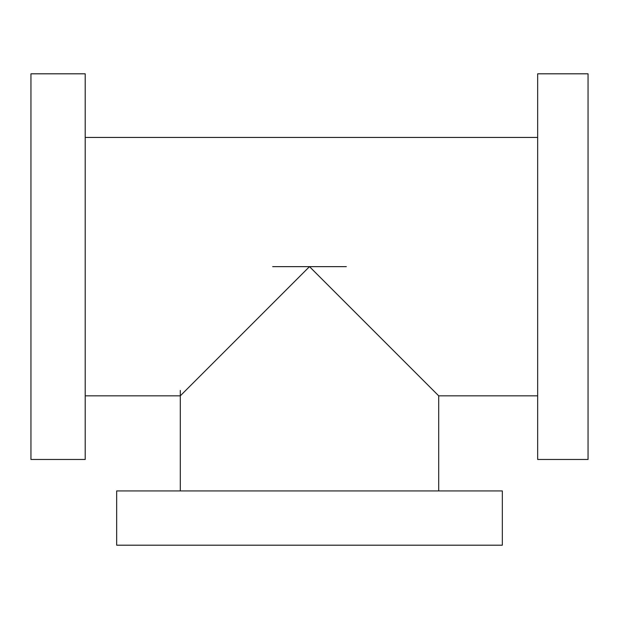 <?xml version="1.0" encoding="UTF-8"?>
<svg xmlns="http://www.w3.org/2000/svg" width="619" height="619" viewBox="0 0 619 619"><rect width="100%" height="100%" fill="white"/><g stroke="black" fill="none" stroke-linecap="round" stroke-linejoin="round"><path stroke-width="0.93" d="M85.213 395.835L180.299 395.835L309.5 266.642L438.701 395.835L537.663 395.835M272.67 266.642L346.331 266.642M588.05 459.468L588.05 73.808L537.663 73.808L537.663 459.468L588.05 459.468M502.326 490.929L116.674 490.929L116.674 545.192L502.326 545.192L502.326 490.929M85.213 459.468L85.213 73.808L30.95 73.808L30.95 459.468L85.213 459.468M85.213 137.441L537.663 137.441M180.299 390.473L180.299 490.929M438.701 395.835L438.701 490.929"/></g></svg>
